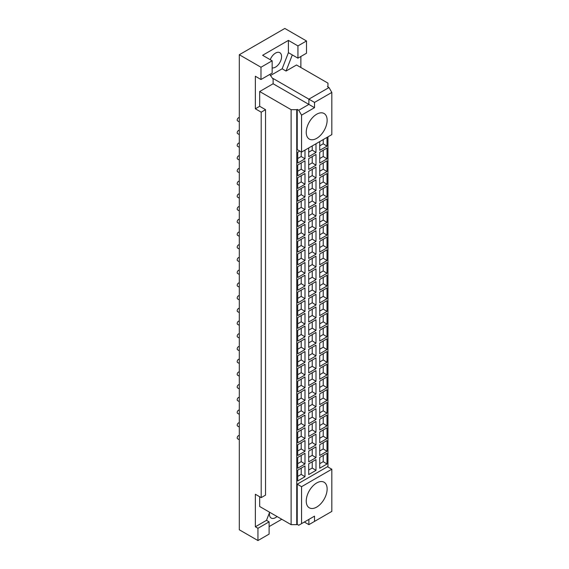 <?xml version="1.0" encoding="UTF-8"?>
<svg xmlns="http://www.w3.org/2000/svg" width="569" height="569" viewBox="0 0 569 569"><rect width="100%" height="100%" fill="white"/><g stroke="black" fill="none" stroke-linecap="round" stroke-linejoin="round"><path stroke-width="0.85" d="M304.984 171.568L297.701 175.771L297.701 165.01L304.984 160.807L304.984 171.568L301.214 169.213L301.214 162.983M301.214 169.213L297.701 171.241M315.994 165.209L308.711 169.413L308.711 158.651L315.994 154.448L315.994 165.209L312.225 162.855L312.225 156.624M312.225 162.855L308.711 164.882M327.004 158.851L319.721 163.054L319.721 152.293L327.004 148.089L327.004 158.851L323.235 156.496L323.235 150.266M323.235 156.496L319.721 158.531M239.307 130.358A1.842 1.06 120 0 0 237.927 130.962A1.842 1.06 120 0 0 237.181 132.748A1.842 1.06 120 0 0 237.565 133.587L239.307 134.597M304.984 184.285L297.701 188.488L297.701 177.727L304.984 173.517L304.984 184.285L301.214 181.931L301.214 175.7M301.214 181.931L297.701 183.958M315.994 177.926L308.711 182.13L308.711 171.369L315.994 167.165L315.994 177.926L312.225 175.572L312.225 169.342M312.225 175.572L308.711 177.599M327.004 171.568L319.721 175.771L319.721 165.01L327.004 160.807L327.004 171.568L323.235 169.213L323.235 162.983M323.235 169.213L319.721 171.241M239.307 143.075A1.842 1.06 120 0 0 237.927 143.673A1.842 1.06 120 0 0 237.181 145.465A1.842 1.06 120 0 0 237.565 146.304L239.307 147.307M304.984 196.995L297.701 201.198L297.701 190.437L304.984 186.234L304.984 196.995L301.214 194.648L301.214 188.41M301.214 194.648L297.701 196.675M315.994 190.636L308.711 194.847L308.711 184.079L315.994 179.875L315.994 190.636L312.225 188.289L312.225 182.052M312.225 188.289L308.711 190.316M327.004 184.285L319.721 188.488L319.721 177.727L327.004 173.517L327.004 184.285L323.235 181.931L323.235 175.7M323.235 181.931L319.721 183.958M239.307 155.785A1.842 1.06 120 0 0 237.927 156.39A1.842 1.06 120 0 0 237.181 158.175A1.842 1.06 120 0 0 237.565 159.021L239.307 160.024M304.984 209.712L297.701 213.916L297.701 203.154L304.984 198.951L304.984 209.712L301.214 207.358L301.214 201.127M301.214 207.358L297.701 209.385M315.994 203.353L308.711 207.557L308.711 196.796L315.994 192.592L315.994 203.353L312.225 200.999L312.225 194.769M312.225 200.999L308.711 203.026M327.004 196.995L319.721 201.206L319.721 190.437L327.004 186.234L327.004 196.995L323.235 194.648L323.235 188.41M323.235 194.648L319.721 196.675M239.307 168.502A1.842 1.06 120 0 0 237.927 169.107A1.842 1.06 120 0 0 237.181 170.892A1.842 1.06 120 0 0 237.565 171.731L239.307 172.741M304.984 222.429L297.701 226.633L297.701 215.871L304.984 211.661L304.984 222.429L301.214 220.075L301.214 213.844M301.214 220.075L297.701 222.102M315.994 216.071L308.711 220.274L308.711 209.513L315.994 205.309L315.994 216.071L312.225 213.716L312.225 207.486M312.225 213.716L308.711 215.743M327.004 209.712L319.721 213.916L319.721 203.154L327.004 198.951L327.004 209.712L323.235 207.358L323.235 201.127M323.235 207.358L319.721 209.385M239.307 181.219A1.842 1.06 120 0 0 237.927 181.817A1.842 1.06 120 0 0 237.181 183.609A1.842 1.06 120 0 0 237.565 184.448L239.307 185.458M304.984 235.139L297.701 239.35L297.701 228.582L304.984 224.378L304.984 235.139L301.214 232.792L301.214 226.554M301.214 232.792L297.701 234.819M315.994 228.788L308.711 232.991L308.711 222.23L315.994 218.019L315.994 228.788L312.225 226.434L312.225 220.196M312.225 226.434L308.711 228.461M327.004 222.429L319.721 226.633L319.721 215.871L327.004 211.661L327.004 222.429L323.235 220.075L323.235 213.844M323.235 220.075L319.721 222.102M239.307 193.937A1.842 1.06 120 0 0 237.927 194.534A1.842 1.06 120 0 0 237.181 196.319A1.842 1.06 120 0 0 237.565 197.166L239.307 198.168M304.984 247.856L297.701 252.06L297.701 241.299L304.984 237.095L304.984 247.856L301.214 245.502L301.214 239.272M301.214 245.502L297.701 247.529M315.994 241.498L308.711 245.701L308.711 234.94L315.994 230.737L315.994 241.498L312.225 239.144L312.225 232.913M312.225 239.144L308.711 241.171M327.004 235.139L319.721 239.35L319.721 228.582L327.004 224.378L327.004 235.139L323.235 232.792L323.235 226.554M323.235 232.792L319.721 234.819M239.307 206.647A1.842 1.06 120 0 0 237.927 207.251A1.842 1.06 120 0 0 237.181 209.036A1.842 1.06 120 0 0 237.565 209.876L239.307 210.886M304.984 260.574L297.701 264.777L297.701 254.016L304.984 249.812L304.984 260.574L301.214 258.219L301.214 251.989M301.214 258.219L297.701 260.246M315.994 254.215L308.711 258.418L308.711 247.657L315.994 243.454L315.994 254.215L312.225 251.861L312.225 245.63M312.225 251.861L308.711 253.888M327.004 247.856L319.721 252.06L319.721 241.299L327.004 237.095L327.004 247.856L323.235 245.502L323.235 239.272M323.235 245.502L319.721 247.529M239.307 219.364A1.842 1.06 120 0 0 237.927 219.968A1.842 1.06 120 0 0 237.181 221.754A1.842 1.06 120 0 0 237.565 222.593L239.307 223.603M304.984 273.284L297.701 277.494L297.701 266.726L304.984 262.522L304.984 273.284L301.214 270.936L301.214 264.699M301.214 270.936L297.701 272.964M315.994 266.932L308.711 271.136L308.711 260.374L315.994 256.164L315.994 266.932L312.225 264.578L312.225 258.347M312.225 264.578L308.711 266.605M327.004 260.574L319.721 264.777L319.721 254.016L327.004 249.812L327.004 260.574L323.235 258.219L323.235 251.989M323.235 258.219L319.721 260.246M239.307 232.081A1.842 1.06 120 0 0 237.927 232.678A1.842 1.06 120 0 0 237.181 234.464A1.842 1.06 120 0 0 237.565 235.31L239.307 236.313M304.984 286.001L297.701 290.204L297.701 279.443L304.984 275.24L304.984 286.001L301.214 283.647L301.214 277.416M301.214 283.647L297.701 285.674M315.994 279.642L308.711 283.846L308.711 273.084L315.994 268.881L315.994 279.642L312.225 277.288L312.225 271.057M312.225 277.288L308.711 279.322M327.004 273.284L319.721 277.494L319.721 266.726L327.004 262.522L327.004 273.284L323.235 270.936L323.235 264.699M323.235 270.936L319.721 272.964M239.307 244.791A1.842 1.06 120 0 0 237.927 245.395A1.842 1.06 120 0 0 237.181 247.181A1.842 1.06 120 0 0 237.565 248.02L239.307 249.03M304.984 298.718L297.701 302.921L297.701 292.16L304.984 287.957L304.984 298.718L301.214 296.364L301.214 290.133M301.214 296.364L297.701 298.391M315.994 292.359L308.711 296.563L308.711 285.802L315.994 281.598L315.994 292.359L312.225 290.005L312.225 283.775M312.225 290.005L308.711 292.032M327.004 286.001L319.721 290.204L319.721 279.443L327.004 275.24L327.004 286.001L323.235 283.647L323.235 277.416M323.235 283.647L319.721 285.674M239.307 257.508A1.842 1.06 120 0 0 237.927 258.113A1.842 1.06 120 0 0 237.181 259.898A1.842 1.06 120 0 0 237.565 260.737L239.307 261.747M304.984 311.428L297.701 315.639L297.701 304.87L304.984 300.667L304.984 311.428L301.214 309.081L301.214 302.843M301.214 309.081L297.701 311.108M315.994 305.076L308.711 309.28L308.711 298.519L315.994 294.308L315.994 305.076L312.225 302.722L312.225 296.492M312.225 302.722L308.711 304.749M327.004 298.718L319.721 302.921L319.721 292.16L327.004 287.957L327.004 298.718L323.235 296.364L323.235 290.133M323.235 296.364L319.721 298.391M239.307 270.225A1.842 1.06 120 0 0 237.927 270.823A1.842 1.06 120 0 0 237.181 272.608A1.842 1.06 120 0 0 237.565 273.454L239.307 274.457M304.984 324.145L297.701 328.349L297.701 317.587L304.984 313.384L304.984 324.145L301.214 321.791L301.214 315.56M301.214 321.791L297.701 323.818M315.994 317.787L308.711 321.997L308.711 311.229L315.994 307.025L315.994 317.787L312.225 315.439L312.225 309.202M312.225 315.439L308.711 317.466M327.004 311.428L319.721 315.639L319.721 304.87L327.004 300.667L327.004 311.428L323.235 309.081L323.235 302.843M323.235 309.081L319.721 311.108M239.307 282.935A1.842 1.06 120 0 0 237.927 283.54A1.842 1.06 120 0 0 237.181 285.325A1.842 1.06 120 0 0 237.565 286.171L239.307 287.174M304.984 336.862L297.701 341.066L297.701 330.305L304.984 326.101L304.984 336.862L301.214 334.508L301.214 328.277M301.214 334.508L297.701 336.535M315.994 330.504L308.711 334.707L308.711 323.946L315.994 319.742L315.994 330.504L312.225 328.149L312.225 321.919M312.225 328.149L308.711 330.176M327.004 324.145L319.721 328.349L319.721 317.587L327.004 313.384L327.004 324.145L323.235 321.791L323.235 315.56M323.235 321.791L319.721 323.818M239.307 295.652A1.842 1.06 120 0 0 237.927 296.257A1.842 1.06 120 0 0 237.181 298.042A1.842 1.06 120 0 0 237.565 298.881L239.307 299.891M304.984 349.579L297.701 353.783L297.701 343.022L304.984 338.811L304.984 349.579L301.214 347.225L301.214 340.987M301.214 347.225L297.701 349.252M315.994 343.221L308.711 347.424L308.711 336.663L315.994 332.452L315.994 343.221L312.225 340.867L312.225 334.636M312.225 340.867L308.711 342.894M327.004 336.862L319.721 341.066L319.721 330.305L327.004 326.101L327.004 336.862L323.235 334.508L323.235 328.277M323.235 334.508L319.721 336.535M239.307 308.37A1.842 1.06 120 0 0 237.927 308.967A1.842 1.06 120 0 0 237.181 310.759A1.842 1.06 120 0 0 237.565 311.599L239.307 312.601M304.984 362.289L297.701 366.493L297.701 355.732L304.984 351.528L304.984 362.289L301.214 359.935L301.214 353.705M301.214 359.935L297.701 361.962M315.994 355.931L308.711 360.141L308.711 349.373L315.994 345.17L315.994 355.931L312.225 353.584L312.225 347.346M312.225 353.584L308.711 355.611M327.004 349.579L319.721 353.783L319.721 343.022L327.004 338.811L327.004 349.579L323.235 347.225L323.235 340.987M323.235 347.225L319.721 349.252M239.307 321.08A1.842 1.06 120 0 0 237.927 321.684A1.842 1.06 120 0 0 237.181 323.469A1.842 1.06 120 0 0 237.565 324.316L239.307 325.319M304.984 375.007L297.701 379.21L297.701 368.449L304.984 364.245L304.984 375.007L301.214 372.652L301.214 366.422M301.214 372.652L297.701 374.679M315.994 368.648L308.711 372.851L308.711 362.09L315.994 357.887L315.994 368.648L312.225 366.294L312.225 360.063M312.225 366.294L308.711 368.321M327.004 362.289L319.721 366.493L319.721 355.732L327.004 351.528L327.004 362.289L323.235 359.935L323.235 353.705M323.235 359.935L319.721 361.962M239.307 333.797A1.842 1.06 120 0 0 237.927 334.401A1.842 1.06 120 0 0 237.181 336.187A1.842 1.06 120 0 0 237.565 337.026L239.307 338.036M304.984 387.724L297.701 391.927L297.701 381.166L304.984 376.955L304.984 387.724L301.214 385.369L301.214 379.139M301.214 385.369L297.701 387.397M315.994 381.365L308.711 385.569L308.711 374.807L315.994 370.604L315.994 381.365L312.225 379.011L312.225 372.78M312.225 379.011L308.711 381.038M327.004 375.007L319.721 379.21L319.721 368.449L327.004 364.245L327.004 375.007L323.235 372.652L323.235 366.422M323.235 372.652L319.721 374.679M239.307 346.514A1.842 1.06 120 0 0 237.927 347.111A1.842 1.06 120 0 0 237.181 348.904A1.842 1.06 120 0 0 237.565 349.743L239.307 350.746M304.984 400.434L297.701 404.637L297.701 393.876L304.984 389.673L304.984 400.434L301.214 398.08L301.214 391.849M301.214 398.08L297.701 400.114M315.994 394.075L308.711 398.286L308.711 387.517L315.994 383.314L315.994 394.075L312.225 391.728L312.225 385.49M312.225 391.728L308.711 393.755M327.004 387.724L319.721 391.927L319.721 381.166L327.004 376.955L327.004 387.724L323.235 385.369L323.235 379.139M323.235 385.369L319.721 387.397M239.307 359.224A1.842 1.06 120 0 0 237.927 359.828A1.842 1.06 120 0 0 237.181 361.614A1.842 1.06 120 0 0 237.565 362.46L239.307 363.463M304.984 413.151L297.701 417.354L297.701 406.593L304.984 402.39L304.984 413.151L301.214 410.797L301.214 404.566M301.214 410.797L297.701 412.824M315.994 406.792L308.711 410.996L308.711 400.235L315.994 396.031L315.994 406.792L312.225 404.438L312.225 398.208M312.225 404.438L308.711 406.465M327.004 400.434L319.721 404.637L319.721 393.876L327.004 389.673L327.004 400.434L323.235 398.08L323.235 391.849M323.235 398.08L319.721 400.114M239.307 371.941A1.842 1.06 120 0 0 237.927 372.546A1.842 1.06 120 0 0 237.181 374.331A1.842 1.06 120 0 0 237.565 375.17L239.307 376.18M304.984 425.868L297.701 430.072L297.701 419.31L304.984 415.1L304.984 425.868L301.214 423.514L301.214 417.283M301.214 423.514L297.701 425.541M315.994 419.509L308.711 423.713L308.711 412.952L315.994 408.748L315.994 419.509L312.225 417.155L312.225 410.925M312.225 417.155L308.711 419.182M327.004 413.151L319.721 417.354L319.721 406.593L327.004 402.39L327.004 413.151L323.235 410.797L323.235 404.566M323.235 410.797L319.721 412.824M239.307 384.658A1.842 1.06 120 0 0 237.927 385.256A1.842 1.06 120 0 0 237.181 387.048A1.842 1.06 120 0 0 237.565 387.887L239.307 388.897M304.984 438.578L297.701 442.789L297.701 432.02L304.984 427.817L304.984 438.578L301.214 436.231L301.214 429.993M301.214 436.231L297.701 438.258M315.994 432.22L308.711 436.43L308.711 425.662L315.994 421.458L315.994 432.22L312.225 429.872L312.225 423.635M312.225 429.872L308.711 431.899M327.004 425.868L319.721 430.072L319.721 419.31L327.004 415.1L327.004 425.868L323.235 423.514L323.235 417.283M323.235 423.514L319.721 425.541M239.307 397.368A1.842 1.06 120 0 0 237.927 397.973A1.842 1.06 120 0 0 237.181 399.758A1.842 1.06 120 0 0 237.565 400.604L239.307 401.607M304.984 451.295L297.701 455.499L297.701 444.738L304.984 440.534L304.984 451.295L301.214 448.941L301.214 442.71M301.214 448.941L297.701 450.968M315.994 444.937L308.711 449.14L308.711 438.379L315.994 434.175L315.994 444.937L312.225 442.582L312.225 436.352M312.225 442.582L308.711 444.609M327.004 438.578L319.721 442.789L319.721 432.02L327.004 427.817L327.004 438.578L323.235 436.231L323.235 429.993M323.235 436.231L319.721 438.258M239.307 410.085A1.842 1.06 120 0 0 237.927 410.69A1.842 1.06 120 0 0 237.181 412.475A1.842 1.06 120 0 0 237.565 413.314L239.307 414.324M304.984 464.012L297.701 468.216L297.701 457.455L304.984 453.244L304.984 464.012L301.214 461.658L301.214 455.428M301.214 461.658L297.701 463.685M315.994 457.654L308.711 461.857L308.711 451.096L315.994 446.893L315.994 457.654L312.225 455.3L312.225 449.069M312.225 455.3L308.711 457.327M327.004 451.295L319.721 455.499L319.721 444.738L327.004 440.534L327.004 451.295L323.235 448.941L323.235 442.71M323.235 448.941L319.721 450.968M239.307 422.803A1.842 1.06 120 0 0 237.927 423.4A1.842 1.06 120 0 0 237.181 425.192A1.842 1.06 120 0 0 237.565 426.032L239.307 427.042M239.307 117.641A1.842 1.06 120 0 0 237.927 118.245A1.842 1.06 120 0 0 237.181 120.031A1.842 1.06 120 0 0 237.565 120.877L239.307 121.88M239.307 435.52A1.842 1.06 120 0 0 237.927 436.117A1.842 1.06 120 0 0 237.181 437.902A1.842 1.06 120 0 0 237.565 438.749L239.307 439.752M269.621 512.32A8.585 4.957 120 0 0 271.214 518.075A8.585 4.957 120 0 0 277.039 516.531M316.691 507.086A14.773 8.528 -60 0 1 309.301 507.818A14.773 8.528 -60 0 1 309.301 490.755A14.773 8.528 -60 0 1 324.074 482.228A14.773 8.528 -60 0 1 326.343 494.063A14.773 8.528 -60 0 1 316.691 507.086M327.004 137.399L327.004 146.141L319.721 150.344L319.721 141.61M327.004 146.141L323.235 143.786L323.235 139.583M323.235 143.786L319.721 145.813M315.994 143.758L315.994 152.492L308.711 156.703L308.711 147.961M315.994 152.492L312.225 150.145L312.225 145.934M312.225 150.145L308.711 152.172M304.984 150.116L304.984 158.851L297.701 163.054L297.701 152.293L299.806 151.084M304.984 158.851L301.214 156.496L301.214 151.895M301.214 156.496L297.701 158.523M319.721 468.216L319.721 457.455L327.004 453.251L327.004 464.012L319.721 468.216M327.004 464.012L323.235 461.658L323.235 455.428M323.235 461.658L319.721 463.685M308.711 474.574L308.711 463.813L315.994 459.603L315.994 470.371L308.711 474.574M315.994 470.371L312.225 468.017L312.225 461.779M312.225 468.017L308.711 470.044M297.701 480.933L297.701 470.165L304.984 465.961L304.984 476.722L297.701 480.933M304.984 476.722L301.214 474.375L301.214 468.138M301.214 474.375L297.701 476.402M272.146 67.889A8.585 4.957 120 0 0 280.204 61.843A8.585 4.957 120 0 0 279.799 52.675A8.585 4.957 120 0 0 275.503 53.102A8.585 4.957 120 0 0 270.225 59.695M297.943 58.173L306.499 53.23L306.499 40.968L297.943 45.911L297.943 58.173L288.405 52.668L288.405 40.399L297.943 45.911M270.517 75.506L282.146 68.792L288.405 52.668M282.146 68.792L286.043 71.047L292.302 54.916M286.043 71.047L296.527 64.994L327.957 83.138L327.957 86.396L327.481 86.666L329.003 87.541L308.889 99.155L308.889 104.412L298.739 110.272L301.556 115.151L314.522 107.669L314.522 102.413L331.819 92.427L331.819 134.625L301.556 152.094L301.556 115.151M300.866 56.48L300.866 67.498M316.691 138.352A14.773 8.528 -60 0 1 309.301 139.085A14.773 8.528 -60 0 1 309.301 122.022A14.773 8.528 -60 0 1 324.074 113.494A14.773 8.528 -60 0 1 326.343 125.336A14.773 8.528 -60 0 1 316.691 138.352M298.739 110.272L297.224 109.397L297.224 149.59L301.556 152.094M314.522 516.147L308.889 519.397L308.889 524.654L314.522 521.403L314.522 516.147L298.739 525.258L297.224 524.383L297.224 484.183L327.481 466.715L331.819 469.219L331.819 511.417L314.522 521.403M304.337 522.029L308.889 524.654M259.684 496.751L259.684 506.51L291.115 524.654L296.748 524.654L296.748 109.668L291.115 109.668L259.684 91.524L259.684 106.289L265.531 109.668L261.199 112.171L255.346 108.793L255.346 76.253L260.979 79.511L260.979 67.242L272.146 60.798L272.146 73.067L260.979 79.511M291.115 524.654L291.115 109.668M301.556 523.629L301.556 486.687L297.224 484.183M301.556 486.687L331.819 469.219M296.748 524.654L297.224 524.383M272.146 60.798L262.608 55.293L288.405 40.399M260.979 67.242L239.307 54.731L239.307 529.789L257.949 540.55L257.949 528.288L255.346 526.787L255.346 494.248L261.199 497.626L261.199 112.171M255.346 108.793L259.684 106.289M261.199 497.626L265.531 495.122L265.531 109.668M259.684 91.524L273.12 83.764L273.12 78.508L314.522 102.413M273.12 83.764L314.522 107.669M297.224 109.397L296.748 109.668M331.819 92.427L329.003 87.541M273.12 78.508L272.764 78.714L269.763 74.439M239.307 54.731L284.827 28.45L306.499 40.968M327.957 466.985L327.957 136.852M327.957 86.943L327.957 86.396M269.642 512.264L266.512 520.336L269.109 521.844L257.949 528.288M255.346 526.787L266.512 520.336M269.109 521.844L269.109 534.106L257.949 540.55M281.79 519.277L269.109 526.595"/></g></svg>
